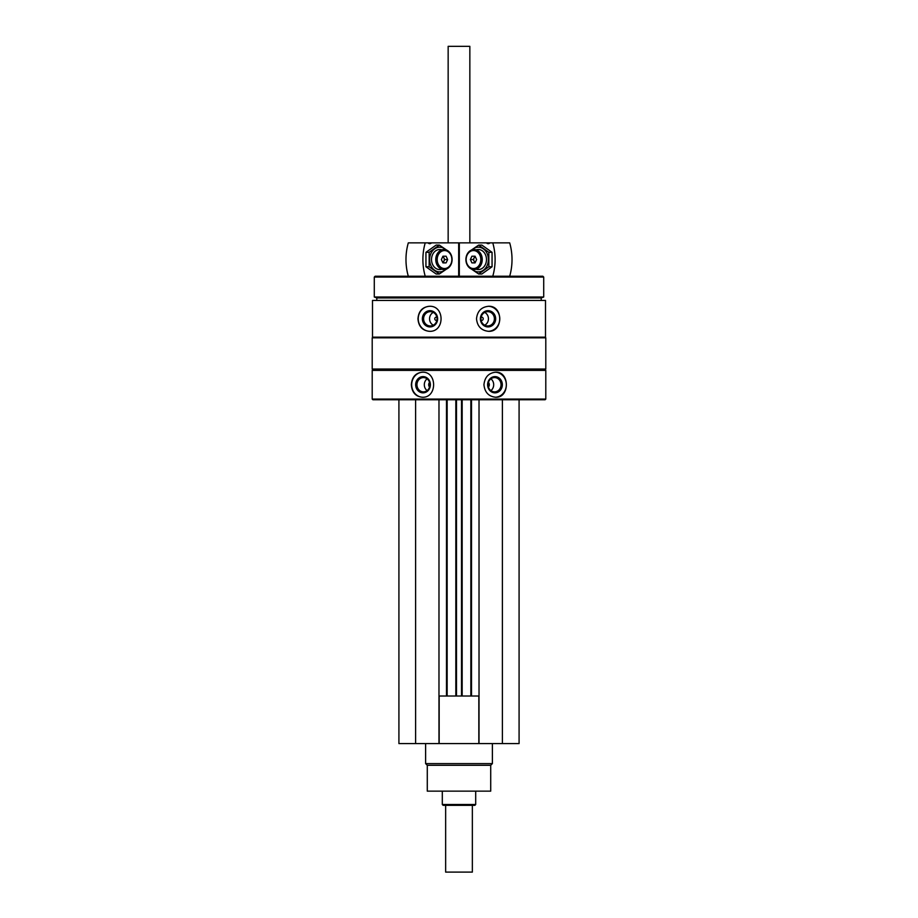 <?xml version="1.0" encoding="UTF-8"?>
<svg xmlns="http://www.w3.org/2000/svg" width="918" height="918" viewBox="0 0 918 918"><rect width="100%" height="100%" fill="white"/><g stroke="black" fill="none" stroke-linecap="round" stroke-linejoin="round"><path stroke-width="1.38" d="M398.917 399.743L398.917 743.58L519.083 743.58L519.083 399.743M436.899 320.233A1.584 1.492 90 0 1 434.776 318.798A1.584 1.492 90 0 1 436.899 317.364M481.101 317.364A1.584 1.492 -90 0 1 483.224 318.798A1.584 1.492 -90 0 1 481.101 320.233M372.203 399.078L372.88 399.743L545.12 399.743L545.797 399.078L545.797 370.367L372.203 370.367L372.203 399.078L545.797 399.078M372.501 300.438L545.499 300.438L545.499 337.158L372.501 337.158L372.501 300.438M429.417 306.279C422.372 307.025 418.551 311.202 417.965 318.798C418.562 326.406 422.372 330.572 429.417 331.318C444.909 332.098 444.955 305.51 429.417 306.279M488.583 306.279C481.33 307.025 477.303 311.202 476.511 318.798C477.314 326.406 481.342 330.572 488.583 331.318C503.397 332.098 503.443 305.51 488.583 306.279M422.314 372.203C415.556 372.949 411.895 377.126 411.356 384.722C411.907 392.33 415.556 396.507 422.314 397.242C437.347 398.033 437.393 371.446 422.314 372.203M495.686 372.203C488.651 372.949 484.75 377.126 483.947 384.722C484.75 392.33 488.663 396.507 495.686 397.242C509.88 398.033 509.926 371.446 495.686 372.203M372.203 370.367L372.88 369.702L545.12 369.702L545.797 370.367M372.203 369.036L545.797 369.036L545.797 337.824L372.203 337.824L372.203 369.036L372.88 369.702M372.88 337.158L372.203 337.824M376.793 300.438L376.793 297.937L541.207 297.937L543.708 297.019L543.708 277.064L374.292 277.064L374.292 297.019L543.708 297.019M376.793 297.937L374.292 297.019M374.292 277.064L375.129 276.238L542.871 276.238L543.708 277.064M443.325 242.857L474.675 242.857M422.67 397.242A12.519 11.349 90 0 1 411.677 384.722A12.519 11.349 90 0 1 422.67 372.215M415.67 384.722A8.113 7.355 90 0 1 426.709 377.7A8.113 7.355 90 0 1 426.709 391.756A8.113 7.355 90 0 1 415.67 384.722M416.956 384.722A7.149 6.483 90 0 1 423.439 377.573A7.149 6.483 90 0 1 429.911 384.722A7.149 6.483 90 0 1 423.439 391.871A7.149 6.483 90 0 1 416.956 384.722M427.111 390.609A7.149 6.483 90 0 1 424.311 384.722A7.149 6.483 90 0 1 427.111 378.836M429.555 387.063A3.339 3.029 90 0 1 429.555 382.381M495.33 372.215A12.519 11.349 -90 0 1 506.323 384.722A12.519 11.349 -90 0 1 495.33 397.242M487.619 384.722A8.113 7.355 -90 0 1 498.658 377.7A8.113 7.355 -90 0 1 498.658 391.756A8.113 7.355 -90 0 1 487.619 384.722M488.089 384.722A7.149 6.483 -90 0 1 494.561 377.573A7.149 6.483 -90 0 1 501.044 384.722A7.149 6.483 -90 0 1 494.561 391.871A7.149 6.483 -90 0 1 488.089 384.722M490.889 378.836A7.149 6.483 -90 0 1 490.889 390.609M488.445 382.381A3.339 3.029 -90 0 1 488.445 387.063M429.704 331.306A12.519 11.762 90 0 1 418.218 318.798A12.519 11.762 90 0 1 429.693 306.279M422.36 318.798A8.113 7.631 90 0 1 433.801 311.764A8.113 7.631 90 0 1 433.801 325.833A8.113 7.631 90 0 1 422.36 318.798M423.6 318.798A7.149 6.713 90 0 1 430.312 311.65A7.149 6.713 90 0 1 437.037 318.798A7.149 6.713 90 0 1 430.312 325.947A7.149 6.713 90 0 1 423.6 318.798M433.296 325.201A7.149 6.713 90 0 1 433.296 312.384M488.296 306.279A12.519 11.762 -90 0 1 499.782 318.798A12.519 11.762 -90 0 1 488.296 331.306M480.389 318.798A8.113 7.631 -90 0 1 491.83 311.764A8.113 7.631 -90 0 1 491.83 325.833A8.113 7.631 -90 0 1 480.389 318.798M480.963 318.798A7.149 6.713 -90 0 1 487.688 311.65A7.149 6.713 -90 0 1 494.4 318.798A7.149 6.713 -90 0 1 487.688 325.947A7.149 6.713 -90 0 1 480.963 318.798M484.704 312.384A7.149 6.713 -90 0 1 484.704 325.201M415.602 399.743L415.602 743.58M438.976 399.743L438.976 743.58M447.146 399.743L447.146 696.016M455.833 399.743L455.833 696.016M462.167 399.743L462.167 696.016M470.854 399.743L470.854 696.016M479.024 399.743L479.024 743.58M502.398 399.743L502.398 743.58M438.976 696.016L479.024 696.016M439.16 696.016L439.16 743.58M478.84 696.016L478.84 743.58M490.717 765.279L427.283 765.279L427.283 791.144L490.717 791.144L490.717 765.279L492.381 763.604L492.381 743.58M427.283 765.279L425.619 763.604L492.381 763.604M425.619 763.604L425.619 743.58M492.771 242.857L509.685 242.857A50.077 40.817 90 0 1 509.685 276.238L492.771 276.238A50.077 40.817 -90 0 0 492.771 242.857L486.529 242.857A3.006 2.444 -90 0 0 489.914 242.857M459.321 276.238L459.321 242.857L486.529 242.857M459.184 276.238L459.321 242.857M482.237 259.542A10.018 8.159 -90 0 0 474.078 249.524A10.018 8.159 -90 0 0 465.908 259.542A10.018 8.159 -90 0 0 474.078 269.559A10.018 8.159 -90 0 0 482.237 259.542M480.814 259.542A8.985 7.333 -90 0 0 469.821 251.762A8.985 7.333 -90 0 0 469.821 267.333A8.985 7.333 -90 0 0 480.814 259.542M470.337 259.542L471.909 256.202L475.054 256.202L473.24 259.542L470.337 259.542L471.909 262.881L475.054 262.881L476.626 259.542L475.054 256.202M473.24 259.542L475.054 262.881M475.237 256.604A3.259 2.651 -90 0 0 473.722 259.542A3.259 2.651 -90 0 0 475.237 262.479M478.645 245.095L481.858 245.095L492.059 252.312L492.059 266.771L481.858 274L478.645 274L488.846 266.771L488.846 252.312L478.645 245.095L471.255 250.144M472.104 269.261A12.347 10.064 -90 0 0 482.719 270.649A12.347 10.064 -90 0 0 488.387 259.542A12.347 10.064 -90 0 0 482.719 248.434A12.347 10.064 -90 0 0 472.104 249.822M471.255 268.94L478.645 274M476.19 269.215A10.018 8.159 -90 0 0 486.483 259.542A10.018 8.159 -90 0 0 476.19 249.868M488.846 252.312L492.059 252.312M488.846 266.771L492.059 266.771M408.315 276.238A50.077 40.817 -90 0 1 408.315 242.857L425.229 242.857A50.077 40.817 90 0 0 425.229 276.238M458.679 276.238L458.679 242.857L458.816 276.238M425.229 242.857L428.086 242.857A3.006 2.444 90 0 0 431.471 242.857L458.679 242.857M431.471 242.857L428.086 242.857M435.763 259.542A10.018 8.159 90 0 0 443.922 269.559A10.018 8.159 90 0 0 452.092 259.542A10.018 8.159 90 0 0 443.922 249.524A10.018 8.159 90 0 0 435.763 259.542M437.186 259.542A8.985 7.333 90 0 0 448.179 267.333A8.985 7.333 90 0 0 448.179 251.762A8.985 7.333 90 0 0 437.186 259.542M447.663 259.542L446.091 262.881L442.946 262.881L444.76 259.542L447.663 259.542L446.091 256.202L442.946 256.202L441.374 259.542L442.946 262.881M444.76 259.542L442.946 256.202M442.763 262.479A3.259 2.651 90 0 0 444.278 259.542A3.259 2.651 90 0 0 442.763 256.604M439.355 274L436.142 274L425.941 266.771L425.941 252.312L436.142 245.095L439.355 245.095L429.154 252.312L429.154 266.771L439.355 274L446.745 268.94M445.896 249.822A12.347 10.064 90 0 0 435.281 248.434A12.347 10.064 90 0 0 429.613 259.542A12.347 10.064 90 0 0 435.281 270.649A12.347 10.064 90 0 0 445.896 269.261M446.745 250.144L439.355 245.095M441.81 249.868A10.018 8.159 90 0 0 431.517 259.542A10.018 8.159 90 0 0 441.81 269.215M429.154 266.771L425.941 266.771M429.154 252.312L425.941 252.312M472.357 805.338L472.357 872.1L445.643 872.1L445.643 805.338M475.696 804.501L442.304 804.501L443.142 805.338L474.858 805.338L475.696 804.501L475.696 791.144M442.304 804.501L442.304 791.144M448.156 242.685L448.156 46.336L469.844 46.336L469.844 242.685M448.156 46.336L469.844 46.336M446.481 399.743L446.481 696.016M456.498 399.743L456.498 696.016M461.502 399.743L461.502 696.016M471.519 399.743L471.519 696.016M545.12 369.702L545.797 369.036M545.12 337.158L545.797 337.824M541.207 300.438L541.207 297.937"/></g></svg>
